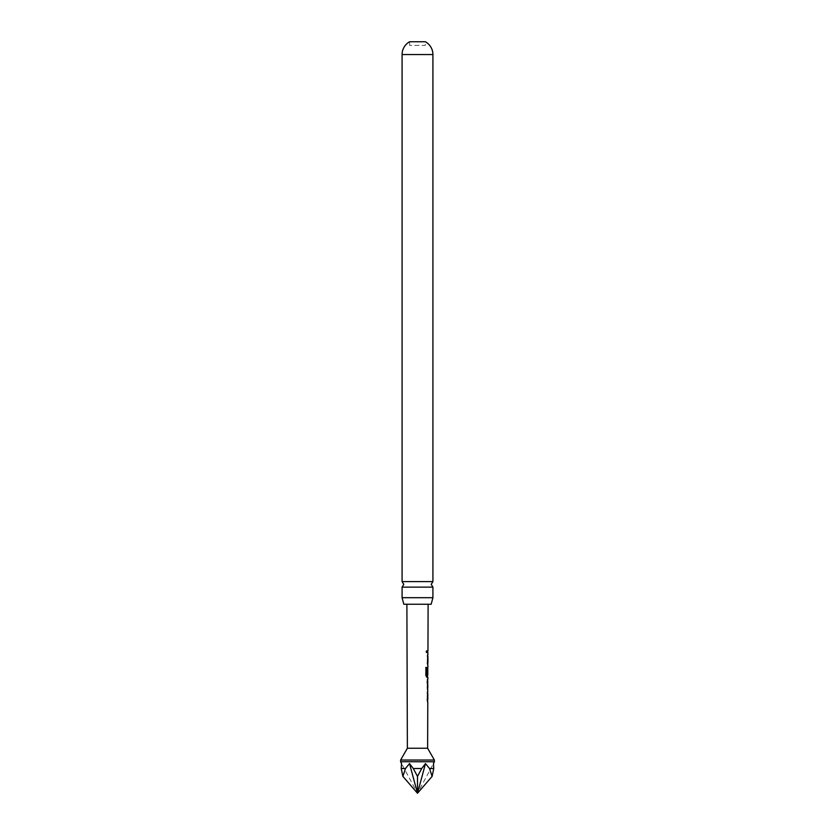 <?xml version="1.0" encoding="UTF-8"?>
<svg xmlns="http://www.w3.org/2000/svg" width="835" height="835" viewBox="0 0 835 835"><rect width="100%" height="100%" fill="white"/><g stroke="black" fill="none" stroke-linecap="round" stroke-linejoin="round"><path stroke-width="0.63" stroke-dasharray="4.17 3.13" d="M425.975 651.676L426.622 652.845L426.622 650.507L425.975 651.676M425.798 651.676L426.424 652.845L426.434 650.507L425.798 651.676M434.377 761.75L400.623 761.75M409.515 763.587L417.5 793.25L401.541 763.587L401.238 768.503L402.887 776.373L405.476 768.503L409.515 763.587L413.262 768.503L417.5 776.373L421.738 768.503L425.485 763.587L429.524 768.503L432.112 776.373L433.762 768.503L429.524 768.503M433.762 768.503L433.459 763.587L417.5 793.25L402.887 776.373M402.084 587.12L432.916 587.12M403.827 604.248L431.173 604.248M421.738 768.503L413.262 768.503M405.476 768.503L401.238 768.503M409.63 45.372L409.63 41.75L425.37 41.75L425.37 45.372L409.63 45.372L425.37 45.372M434.377 760.038L400.623 760.038M427.624 748.254L407.376 748.254M427.113 699.876L427.134 691.62L427.729 691.62L427.322 699.876M427.51 699.876L427.739 693.634L427.134 693.509L427.739 693.634M427.76 687.466L427.155 687.591L427.144 689.48L427.176 681.099L427.77 679.335L427.791 681.224M427.363 687.591L427.353 689.48M426.873 674.972L427.812 675.097L427.833 668.741M427.812 667.05L427.217 668.814L427.812 667.05L427.781 677.195L426.612 677.195L425.892 675.421M427.238 663.021L427.269 654.765L427.854 654.765L427.457 663.021M427.635 663.021L427.864 656.78L427.259 656.654L427.864 656.78M427.499 650.736L427.489 652.626M417.5 604.248L428.115 604.248L417.5 604.248M432.916 581.609L402.084 581.609M432.916 597.693L402.084 597.693M425.485 763.587L417.5 793.25L417.5 776.373M417.5 793.25L432.112 776.373M427.489 654.765L427.478 656.529M427.269 654.765L427.854 654.765M427.259 656.529L427.823 664.91L427.228 664.91M425.714 675.421L425.923 667.489M425.746 667.489L426.695 667.489L425.746 667.489M427.802 674.231L427.196 674.231L427.217 668.814L427.781 677.195M427.551 677.195L426.612 677.195M426.675 674.972L427.593 675.097L427.823 668.866M427.541 679.335L427.384 681.224M427.353 691.62L427.343 693.384M427.134 691.62L427.729 691.62M427.134 693.384L427.697 701.765L427.102 701.765M432.916 54.546L402.084 54.546"/><path stroke-width="1.25" d="M429.524 768.503L425.485 763.587L421.738 768.503L417.5 776.373L413.262 768.503L409.515 763.587L405.476 768.503L402.887 776.373L401.238 768.503L401.541 763.587L400.623 761.75L434.377 761.75L433.459 763.587L433.762 768.503L432.112 776.373L429.524 768.503L433.762 768.503M413.262 768.503L421.738 768.503M432.916 587.12L402.084 587.12L403.796 584.364L402.084 581.609L402.084 54.546A14.623 14.623 0 0 1 409.63 41.75L425.37 41.75A14.623 14.623 0 0 1 432.916 54.546L432.916 581.609L431.204 584.364L432.916 587.12L432.916 597.693L431.173 604.248L403.827 604.248L402.084 597.693L432.916 597.693M401.238 768.503L405.476 768.503M434.377 760.038L427.624 748.254L407.376 748.254L400.623 760.038L434.377 760.038L434.377 761.75M427.343 693.509L427.593 691.85M427.562 701.536L427.322 699.876M427.739 689.48L427.395 679.335M427.76 687.466L427.176 681.224L427.791 681.224L427.363 687.591M426.904 667.489L426.873 674.972L427.812 675.097L426.675 674.972L427.593 675.097L426.675 674.972L426.904 667.489L425.923 667.489L426.904 667.489M427.196 674.231L427.614 668.731L427.802 674.231L427.791 667.092M427.645 676.966L426.81 677.195L425.892 675.421L425.923 667.489M427.478 656.654L427.718 655.005M427.687 664.67L427.457 663.021M427.489 652.626L427.499 650.736M402.084 581.609L432.916 581.609M402.084 597.693L402.084 587.12M402.887 776.373L417.5 793.25L432.112 776.373M425.485 763.587L417.5 793.25L417.5 776.373M409.515 763.587L417.5 793.25M427.238 663.021L427.854 663.021M425.746 667.489L426.695 667.489M427.551 677.195L426.612 677.195L427.551 677.195M427.113 699.876L427.729 699.876M402.084 54.546L432.916 54.546M427.624 748.254L427.781 701.765M427.791 699.876L427.812 693.561M427.812 691.62L427.593 689.48M427.833 687.549L427.635 679.575M427.854 679.335L427.864 677.195M427.426 677.195L427.677 667.301M427.896 667.05L427.906 664.91M427.917 663.021L427.938 656.707M427.938 654.765L427.729 650.736M427.958 650.736L428.115 604.248M407.376 748.254L406.885 604.248M400.623 761.75L400.623 760.038M427.677 664.91L427.687 663.021M427.708 656.644L427.718 654.765M427.603 689.24L427.603 687.539M427.562 701.765L427.562 699.876M427.583 693.499L427.593 691.62"/></g></svg>
